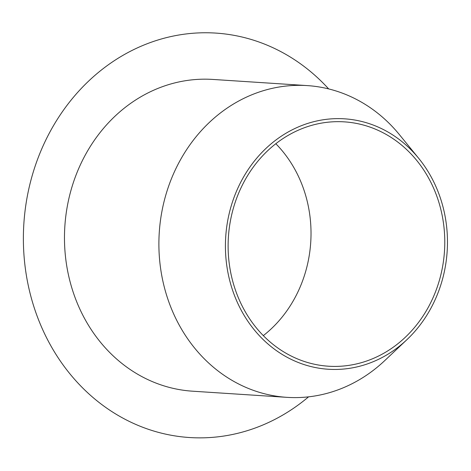 <?xml version="1.0" encoding="UTF-8"?>
<svg xmlns="http://www.w3.org/2000/svg" width="471" height="471" viewBox="0 0 471 471"><rect width="100%" height="100%" fill="white"/><g stroke="black" fill="none" stroke-linecap="round" stroke-linejoin="round"><path stroke-width="0.71" d="M441.857 202.765A125.474 110.962 -86.3 0 1 406.856 339.726A125.474 110.962 -86.3 0 1 251.779 326.691A125.474 110.962 -86.3 0 1 263.236 151.085A125.474 110.962 -86.3 0 1 418.69 158.315A125.474 110.962 -86.3 0 1 441.857 202.765M418.69 158.315L399.496 134.753A156.207 138.138 93.7 0 0 307.275 85.598A156.207 138.138 93.7 0 0 159.263 232.48A156.207 138.138 93.7 0 0 286.933 397.347A156.207 138.138 93.7 0 0 384.76 360.592L406.856 339.726M439.302 203.766A122.436 108.271 -86.3 0 1 328.475 366.214A122.436 108.271 -86.3 0 1 228.406 236.99A122.436 108.271 -86.3 0 1 344.413 121.865A122.436 108.271 -86.3 0 1 439.302 203.766M286.933 397.347L192.515 391.189A156.207 138.138 -86.3 0 1 64.845 226.321A156.207 138.138 -86.3 0 1 212.857 79.434L307.275 85.598M308.576 396.841A202.648 179.204 -86.3 0 1 43.273 330.919A202.648 179.204 -86.3 0 1 146.393 44.044A202.648 179.204 -86.3 0 1 328.664 88.913M275.823 143.726A122.436 108.271 -86.3 0 1 305.544 195.035A122.436 108.271 -86.3 0 1 263.307 335.629"/></g></svg>
